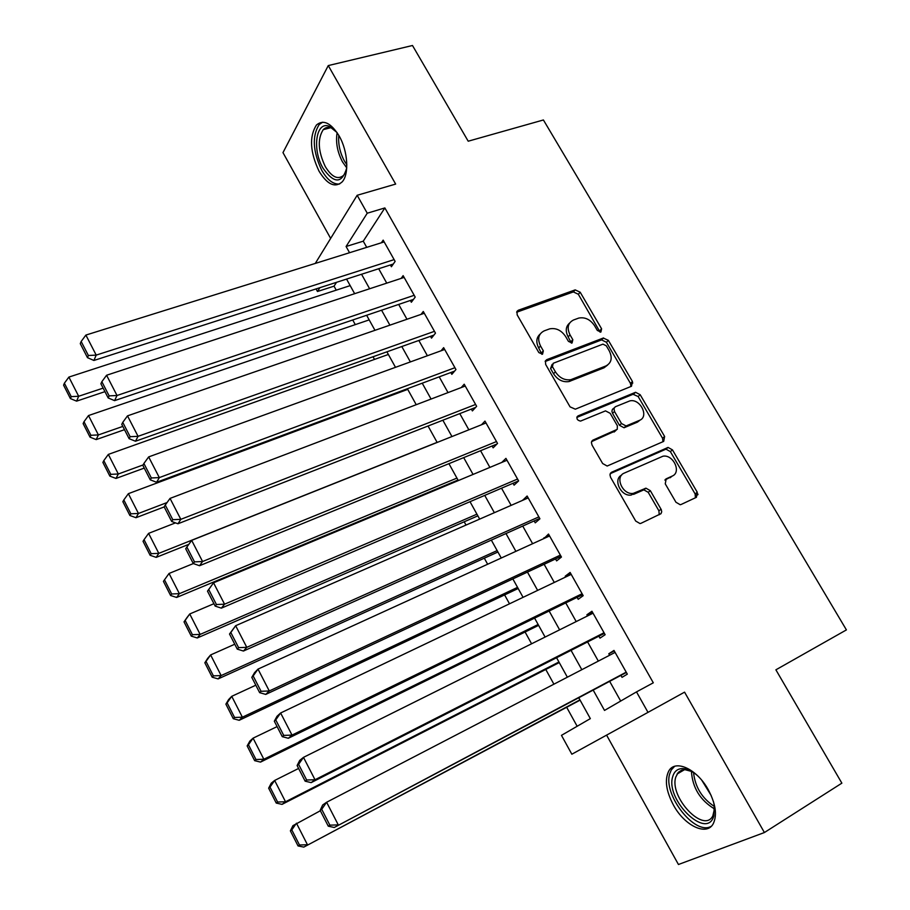 <?xml version="1.0" encoding="UTF-8"?>
<svg xmlns="http://www.w3.org/2000/svg" width="910" height="910" viewBox="0 0 910 910"><rect width="100%" height="100%" fill="white"/><g stroke="black" fill="none" stroke-linecap="round" stroke-linejoin="round"><path stroke-width="1.36" d="M600.884 332.059L601.601 328.817L580.193 292.235L575.2 289.88L518.381 310.208L516.971 311.368L517.176 314.894L538.834 352.568L542.531 354.206L543.338 350.862L540.529 345.982C537.196 338.861 538.436 333.811 544.237 330.842L549.663 328.863C556.033 327.691 561.368 330.25 565.633 336.541L568.443 341.375L572.06 343.002L572.834 339.703L570.035 334.891C566.702 327.862 567.874 322.902 573.527 319.99L578.794 318.068C585.039 316.93 590.283 319.467 594.537 325.678L597.324 330.444L600.884 332.059M600.111 332.184L578.328 294.26L573.346 291.917L516.652 312.232M541.916 354.343L538.697 347.95L540.529 345.982M571.378 343.127L568.159 336.859L570.035 334.891M708.298 789.778C696.867 768.745 674.913 758.929 668.668 771.225C664.516 779.824 666.097 791.097 673.411 805.02C684.422 825.677 706.774 836.563 713.315 823.584C717.319 814.973 715.647 803.701 708.298 789.778M339.077 135.829C330.887 122.816 323.346 119.221 316.418 125.045C309.127 136.648 310.003 152.05 319.08 171.262C327.236 184.48 334.869 188.074 341.989 182.057C349.349 174.663 347.995 151.06 339.077 135.829M675.959 502.252L680.214 504.732L681.135 504.47L696.412 497.315L697.288 492.287L672.467 449.881L668.065 447.436L611.634 472.233L609.95 474.724L610.576 477.318L635.715 521.055L640.003 523.568L641.015 523.295L661.001 513.661L661.707 511.829L661.274 509.634L650.32 490.672L645.952 488.181L633.269 493.379C622.611 495.199 614.5 476.749 624.306 473.075L662.935 456.217C673.241 454.135 681.795 472.335 672.217 476.078L666.2 478.819L665.255 483.847L675.959 502.252M606.583 735.121L678.451 864.5L764.4 832.536L841.864 783.157L775.889 669.817L846.414 629.902L543.407 119.972L468.206 141.209L412.492 45.5L328.271 65.577L395.657 184.082L357.164 195.286L367.242 213.213L384.862 207.935L653.3 682.807L636.499 691.896L648 712.359L571.844 754.219L561.47 735.348L590.34 718.627L578.76 697.742M764.4 832.536L684.57 692.146L648 712.359M631.472 386.272L632.461 381.529L608.346 340.34L603.262 338.042L546.819 359.632L545.431 360.838L545.659 364.444L570.058 406.872L575.336 409.182L631.472 386.272L631.074 385.635M640.174 394.712L664.63 436.493L663.697 441.384L607.163 466.034L602.647 463.531L592.012 445.036L591.398 442.465L592.751 440.201L617.253 429.338L617.355 425.755L610.166 413.322L605.514 410.876L580.534 421.102C576.929 420.192 576.087 418.463 578.032 415.904L635.567 392.29L640.174 394.712L638.149 396.533L662.548 438.245L664.63 436.493M328.271 65.577L282.976 152.618L330.649 238.431M390.413 264.969L391.402 266.732L395.122 261.397L383.167 240.138L381.404 242.765M410.353 300.471L411.354 302.257L415.199 297.092L403.13 275.639L401.151 278.403M430.487 336.325L431.499 338.122L435.48 333.14L423.286 311.47L421.046 314.394M450.825 372.52L451.838 374.34L455.955 369.54L443.648 347.654L441.088 350.782M471.357 409.079L472.381 410.922L476.635 406.304L464.202 384.202L461.245 387.558M492.094 445.991L493.129 447.857L497.531 443.432L484.973 421.102L481.504 424.765M513.035 483.278L514.082 485.155L518.62 480.924L505.937 458.378L501.797 462.416M534.181 520.929L535.239 522.829L539.926 518.791L527.117 496.018L522.613 500.341M555.544 558.967L556.613 560.878L561.447 557.045L548.502 534.045L544.043 538.492M577.111 597.381L578.203 599.303L583.185 595.675L570.115 572.447L565.224 576.201L565.679 577.008M598.905 636.181L600.009 638.126L605.139 634.714L591.932 611.247L586.893 614.785L587.541 615.933M384.862 207.935L363.261 241.184L366.719 247.361M378.685 268.734L386.75 283.135M398.671 304.429L406.975 319.262M418.839 340.465L427.393 355.753M439.212 376.854L448.016 392.597M459.777 413.606L468.855 429.804M480.56 450.712L489.887 467.399M501.535 488.204L511.147 505.357M522.727 526.06L532.612 543.702M544.135 564.291L554.292 582.445M565.758 602.92L576.201 621.576M587.598 641.937L598.336 661.115M609.666 681.351L620.688 701.053M620.927 675.368L622.03 677.336L627.32 674.139L613.988 650.434L608.79 653.767L609.62 655.245M336.529 282.316L334.038 286.161L336.245 290.165M352.727 319.99L355.287 324.631M373.032 356.754L374.51 359.416M393.552 393.893L393.905 394.542M464.202 521.794L466.011 525.07M484.302 558.183L487.646 564.234M504.595 594.913L509.509 603.808M525.081 632.006L531.588 643.791M545.773 669.464L553.906 684.183M566.668 707.275L577.156 726.271M334.038 286.161L317.465 291.507L316.043 288.925M593.183 690.087L604.513 710.426L636.499 691.896M367.242 213.213L346.084 246.496L349.554 252.718M361.554 274.263L369.631 288.766M381.574 310.219L389.901 325.166M401.799 346.528L410.376 361.918M422.229 383.19L431.067 399.046M442.851 420.215L451.951 436.55M463.69 457.616L473.052 474.428M484.734 495.393L494.369 512.694M505.983 533.544L515.89 551.335M527.447 572.094L537.639 590.385M549.139 611.019L559.616 629.834M571.048 650.354L581.82 669.692M315.281 263.422L357.164 195.286M319.911 287.674L317.465 291.507M567.362 677.199L556.567 657.725M545.101 637.057L534.591 618.117M523.068 597.335L512.853 578.919M501.262 558.023L491.332 540.108M479.672 519.11L470.015 501.694M458.31 480.582L448.926 463.656M437.164 442.453L428.041 426.005M416.223 404.7L407.373 388.729M395.497 367.322L386.898 351.829M374.977 330.319L366.628 315.281M354.65 293.691L346.562 279.086M363.261 241.184L346.084 246.496M522.522 500.182L528.084 497.747M543.759 538.003L549.31 535.467M565.224 576.201L570.741 573.573M586.893 614.785L592.387 612.055M608.79 653.767L614.261 650.923M569.546 323.13C565.713 326.542 565.246 331.126 568.159 336.859M540.085 334.118C536.274 337.621 535.808 342.228 538.697 347.95M630.948 386.488L630.448 383.383L606.413 342.274L601.612 339.896L545.17 361.498M606.31 345.811L602.943 344.139L553.223 363.272L552.427 366.639L555.407 371.826C559.491 377.934 564.655 380.551 570.889 379.663L605.969 365.922C611.531 362.874 612.635 357.858 609.256 350.862L606.31 345.811M552.12 364.421L550.561 368.561L552.427 366.639M607.618 365.046L604.024 367.811L568.989 381.563C562.755 382.439 557.614 379.834 553.53 373.737L550.561 368.561M662.969 441.703L662.548 438.245M591.591 441.612L615.365 430.919M576.849 417.428L633.064 394.269L635.078 392.438M639.514 420.34C649.456 416.7 640.196 398.239 629.811 400.9L615.217 406.815L613.966 408.613L614.523 411.513L621.485 423.514L626.057 425.971L639.514 420.34L637.466 422.126L640.253 419.965M614.227 407.862L612.419 409.386L611.907 411.229L612.532 413.322L614.523 411.513M637.466 422.126L624.033 427.757L619.471 425.3L612.532 413.322M638.149 396.533L633.064 394.269M672.49 475.953L664.891 480.116M621.655 475.077C612.669 479.388 620.95 496.814 631.199 495.04L635.646 492.719M659.215 514.764L658.92 510.828L648.216 492.333L643.859 489.853L633.565 494.38M695.433 497.77L695.115 493.914L670.351 451.599L665.961 449.153L610.201 473.678M103.137 388.126L78.669 396.26L68.887 377.081L350.179 285.626M71.219 396.635L64.382 383.201L63.586 385.18L70.411 398.58L71.219 396.635L78.669 396.26L76.599 401.139L104.946 391.653M68.887 377.081L64.382 383.201M70.411 398.58L76.599 401.139M394.121 259.623L96.198 355.105L93.912 360.474L393.279 264.036M384.156 241.912L85.881 335.073L96.198 355.105L88.372 355.503L81.161 341.477L80.285 343.661L87.474 357.664L88.372 355.503M93.912 360.474L87.474 357.664M81.161 341.477L85.881 335.073M346.733 167.986C341.989 183.865 334.095 183.945 323.039 168.213C311.891 149.615 315.975 120.37 329.409 126.399L337.041 132.541M334.732 129.993L331.263 127.946C328.135 126.797 325.45 127.366 323.232 129.664C317.363 138.946 318.068 151.276 325.325 166.655C331.866 177.2 337.985 180.078 343.696 175.266L346.039 171.307M322.64 122.19L319.194 124.534C311.925 136.056 312.79 151.344 321.799 170.42C327.464 180.089 333.413 184.616 339.623 184.002M713.486 801.664L714.259 805.43L713.804 815.986C706.922 840.863 664.903 799.56 672.763 776.48C674.31 771.293 677.586 768.654 682.602 768.575C687.209 768.7 692.146 771.032 697.424 775.559M691.827 771.498L684.957 769.678L681.533 770.235L678.257 772.408L675.823 776.992C668.93 796.785 703.748 834.038 712.814 815.906L714.577 808.512M674.617 766.334L671.318 769.917L669.794 773.625C662.594 794.43 695.138 836.313 711.302 826.246M711.176 795.499L701.872 780.382M122.816 426.415L98.394 434.923L88.509 415.551L369.187 319.888M90.898 435.287L83.993 421.717L83.14 423.616L90.033 437.153L90.898 435.287L98.394 434.923L96.187 439.598L124.488 429.679M88.509 415.551L83.993 421.717M90.033 437.153L96.187 439.598M143.075 464.953L118.323 473.996L108.335 454.409L388.365 354.468M110.781 474.337L103.797 460.631L102.898 462.439L109.86 476.123L110.781 474.337L118.323 473.996L115.991 478.444L144.235 468.104M108.335 454.409L103.797 460.631M109.86 476.123L115.991 478.444M167.065 502.548L138.457 513.467L128.367 493.675L407.725 389.378M130.869 513.809L123.817 499.943L122.861 501.672L129.903 515.504L130.869 513.809L138.457 513.467L135.988 517.71L164.187 506.915M128.367 493.675L123.817 499.943M129.903 515.504L135.988 517.71M437.107 442.351L158.806 553.36L148.603 533.362L175.482 522.875M151.174 553.678L144.042 539.675L143.041 541.325L150.15 555.293L151.174 553.678L158.806 553.36L156.201 557.375L188.836 544.328M148.603 533.362L144.042 539.675M150.15 555.293L156.201 557.375M414.198 295.306L117.015 395.497L114.58 400.639L413.47 299.413M404.131 277.413L106.584 375.25L117.015 395.497L109.143 395.884L101.84 381.7L100.908 383.792L108.188 397.943L109.143 395.884M114.58 400.639L108.188 397.943M101.84 381.7L106.584 375.25M434.468 331.331L138.058 436.322L135.476 441.236L433.911 335.108M424.299 313.267L127.502 415.859L138.058 436.322L130.13 436.698L122.759 422.365L121.758 424.367L129.118 438.677L130.13 436.698M135.476 441.236L129.118 438.677M122.759 422.365L127.502 415.859M454.932 367.708L159.33 477.602L156.6 482.277L454.613 371.109M444.671 349.474L148.66 456.911L159.33 477.602L151.344 477.966L143.894 463.474L142.847 465.385L150.275 479.843L151.344 477.966M156.6 482.277L150.275 479.843M143.894 463.474L148.66 456.911M475.6 404.461L180.828 519.337L177.95 523.773L475.611 407.418M465.237 386.045L170.045 498.407L180.828 519.337L172.798 519.69L165.267 505.027L164.153 506.847L171.671 521.464L172.798 519.69M177.95 523.773L171.671 521.464M165.267 505.027L170.045 498.407M456.934 478.091L179.372 593.661L169.055 573.459L193.329 563.563L194.49 561.868L186.88 547.058L185.697 548.775L193.295 563.552L199.54 565.724L496.951 444.012M171.694 593.98L164.482 579.829L163.425 581.376L170.614 595.504L171.694 593.98L179.372 593.661L176.631 597.461L458.003 480.025M169.055 573.459L164.482 579.829M170.614 595.504L176.631 597.461M496.473 441.566L202.577 561.527L199.54 565.724M486.008 422.968L191.669 540.369L202.577 561.527L194.49 561.868M630.835 384.202L632.814 382.996M186.88 547.058L191.669 540.369M184.025 621.871L191.282 636.135L192.419 634.702L185.139 620.404L184.025 621.871L186.914 617.663L189.735 613.977L213.93 603.694M476.942 514.173L200.155 634.407L197.265 637.967L477.875 515.845M185.139 620.404L189.735 613.977L200.155 634.407L192.419 634.702M191.282 636.135L197.265 637.967M517.562 479.035L224.565 604.194L221.369 608.142L518.609 480.889M207.491 591.159L213.543 582.809L224.565 604.194L216.432 604.524L208.72 589.543L207.491 591.159L215.169 606.106L216.432 604.524M506.995 460.255L213.543 582.809L208.72 589.543M221.369 608.142L215.169 606.106M204.841 662.776L212.178 677.199L213.384 675.868L206.024 661.411L204.841 662.776L207.662 658.385L210.619 654.938L234.757 644.223M497.144 550.596L221.153 675.573L218.127 678.905L497.929 552.006M206.024 661.411L210.619 654.938L221.153 675.573L213.384 675.868M212.178 677.199L218.127 678.905M538.856 516.891L246.792 647.34L243.448 651.037L539.732 518.45M229.513 634.031L235.644 625.716L246.792 647.34L238.613 647.658L230.821 632.507L229.513 634.031L237.282 649.137L238.613 647.658M528.175 497.918L235.644 625.716L230.821 632.507M243.448 651.037L237.282 649.137M225.885 704.135L233.301 718.707L234.564 717.467L227.125 702.861L225.885 704.135L228.637 699.54L231.743 696.321L255.812 685.196M517.54 587.371L242.379 717.194L239.205 720.288L518.165 588.508M227.125 702.861L231.743 696.321L242.379 717.194L234.564 717.467M233.301 718.707L239.205 720.288M697.959 494.63L695.763 495.893M697.913 494.016L695.672 495.324M660.922 513.752L659.352 514.457M560.367 555.123L269.28 690.974L265.765 694.41L561.072 556.374M251.797 677.37L254.572 672.661L258.008 669.1L269.28 690.974L261.045 691.282L253.162 675.959L251.797 677.37L259.646 692.658L261.045 691.282M549.583 535.956L258.008 669.1L253.162 675.959M265.765 694.41L259.646 692.658M247.156 745.927L254.652 760.658L255.972 759.52L248.453 744.755L247.156 745.927L249.829 741.138L253.082 738.158L277.095 726.601M538.14 624.499L263.843 759.247L260.51 762.102L538.606 625.363M248.453 744.755L253.082 738.158L263.843 759.247L255.972 759.52M254.652 760.658L260.51 762.102M582.093 593.741L292.019 735.109L288.333 738.26L582.628 594.685M274.32 721.209L277.015 716.272L280.621 712.985L292.019 735.109L283.727 735.394L275.753 719.901L274.32 721.209L282.271 736.668L283.727 735.394M571.196 574.381L280.621 712.985L275.753 719.901M288.333 738.26L282.271 736.668M268.655 788.174L276.231 803.064L277.607 802.029L270.008 787.093L268.655 788.174L271.248 783.18L274.649 780.45L298.605 768.449M558.933 661.991L285.524 801.767L282.043 804.372L559.252 662.571M270.008 787.093L274.649 780.45L285.524 801.767L277.607 802.029M276.231 803.064L282.043 804.372M604.035 632.746L315.019 779.745L311.163 782.623L604.388 633.383M297.104 765.538L299.72 760.385L303.485 757.359L315.019 779.745L306.67 780.018L298.605 764.343L297.104 765.538L305.146 781.178L306.67 780.018M593.036 613.192L303.485 757.359L298.605 764.343M311.163 782.623L305.146 781.178M290.381 830.875L298.048 845.936L299.481 844.992L291.803 829.897L290.381 830.875L292.906 825.677L320.343 810.753M579.932 699.858L303.815 847.096L580.091 700.143M291.803 829.897L296.455 823.197L307.455 844.753L299.481 844.992M298.048 845.936L303.815 847.096M626.205 672.16L334.254 827.486L626.387 672.467M320.149 810.378L322.675 804.986L326.622 802.245L338.281 824.892L329.875 825.154L321.719 809.297L320.149 810.378L328.283 826.189L329.875 825.154M615.092 652.402L326.622 802.245L321.719 809.297M334.254 827.486L328.283 826.189M599.69 330.774L601.601 328.817M541.507 352.818L543.338 350.862M570.945 341.659L572.834 339.703M516.652 312.187L518.381 310.208M573.255 291.951L575.12 289.915M578.328 294.26L580.193 292.235M545.215 361.315L546.819 359.632M601.328 339.987L603.262 338.042M606.413 342.274L608.346 340.34M630.448 383.383L632.461 381.529M553.53 373.737L555.407 371.826M570.297 381.153L572.197 379.254M604.024 367.811L605.969 365.922M591.762 441.225L593.092 440.03M614.102 432.045L616.104 430.271M577.031 416.848L578.032 415.904M619.471 425.3L621.485 423.514M624.647 427.563L626.671 425.789M665.221 479.593L666.2 478.819M670.09 477.761L672.217 476.078M642.995 490.092L645.088 488.42M648.216 492.333L650.32 490.672M658.92 510.828L661.058 509.213M610.439 473.245L611.634 472.233M665.255 449.358L667.36 447.64M670.351 451.599L672.467 449.881M695.115 493.914L697.288 492.287M346.733 167.85L342.501 161.9C337.348 152.015 335.551 142.267 337.121 132.655M338.782 135.306C338.076 144.087 339.942 152.641 344.389 161.002L346.824 164.744M714.566 808.956C700.199 800.299 692.487 787.753 691.429 771.305M693.545 772.567C695.104 787.036 702.054 798.343 714.407 806.487M573.346 291.917L575.2 289.88M601.612 339.896L603.546 337.951M568.989 381.563L570.889 379.663M624.033 427.757L626.057 425.971M633.553 394.121L635.567 392.29M631.199 495.04L633.269 493.379M643.859 489.853L645.952 488.181M665.961 449.153L668.065 447.436M331.263 127.946L329.409 126.399M330.626 127.73L323.232 129.664M684.957 769.678L682.602 768.575M684.502 769.689L677.04 774.069"/></g></svg>
